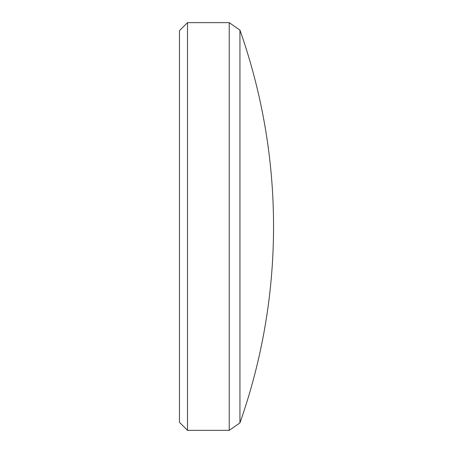<?xml version="1.0" encoding="UTF-8"?>
<svg xmlns="http://www.w3.org/2000/svg" width="453" height="453" viewBox="0 0 453 453"><rect width="100%" height="100%" fill="white"/><g stroke="black" fill="none" stroke-linecap="round" stroke-linejoin="round"><path stroke-width="0.68" d="M239.948 422.87A590.684 590.684 0 0 0 239.948 30.13L239.948 422.87L229.229 430.35L229.229 22.65L187.497 22.65L187.497 430.35L179.467 422.326L179.467 30.674L187.497 22.65M239.948 30.13L229.229 22.65M229.229 430.35L187.497 430.35"/></g></svg>
